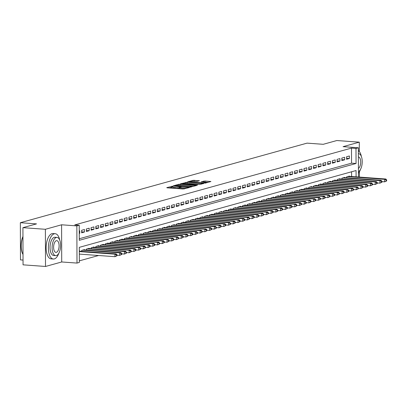 <?xml version="1.0" encoding="UTF-8"?>
<svg xmlns="http://www.w3.org/2000/svg" width="407" height="407" viewBox="0 0 407 407"><rect width="100%" height="100%" fill="white"/><g stroke="black" fill="none" stroke-linecap="round" stroke-linejoin="round"><path stroke-width="0.61" d="M172.639 186.223L166.758 187.637L167.175 187.831L183.053 188.98L189.331 187.546L187.459 187.637A3.19 0.458 -0.2 0 1 183.15 187.841L181.827 187.749A3.19 0.458 -0.2 0 1 180.123 187.347A3.19 0.458 -0.2 0 1 180.489 187.128L181.212 186.905L180.84 186.818L179.258 187.042A3.19 0.458 -0.2 0 1 174.949 187.245L173.626 187.154A3.19 0.458 -0.2 0 1 171.922 186.752A3.19 0.458 -0.2 0 1 172.288 186.533L173.011 186.309L172.639 186.223M171.927 187.235L169.17 187.973M180.128 187.831L179.263 188.044L179.258 187.042M199.379 180.759L193.162 180.311L187.566 181.898L205.316 183.109L210.912 181.522L205.001 181.008L201.195 181.792L204.395 182.107A2.666 0.387 -0.2 0 1 205.82 182.443A2.666 0.387 -0.2 0 1 201.913 182.799L191.458 182.041A2.666 0.387 -0.2 0 1 190.038 181.705A2.666 0.387 -0.2 0 1 193.946 181.349L197.034 181.41L199.379 180.759M79.268 238.746L351.551 163.171L351.495 148.102L355.988 148.428L358.353 147.772L358.455 177.014M22.919 227.661L45.381 229.289L45.508 266.468L23.051 264.835L22.919 227.661L36.523 223.886L20.35 222.71L307.051 143.137L323.224 144.312L336.823 140.532L359.284 142.165L343.081 146.662L358.353 147.772M45.508 266.468L61.716 261.971L61.584 224.791L45.381 229.289M61.584 224.791L76.857 225.9L79.223 225.244L79.273 240.318L356.044 163.497L355.988 148.428M351.495 148.102L74.73 224.918L79.223 225.244M180.067 184.254L178.719 184.32L173.24 185.841L173.657 186.03L189.53 187.184L196.469 185.531L180.067 184.254L180.067 185.256L178.642 185.343M180.459 183.837L187.286 182.25L203.693 183.526L199.883 184.31L192.099 183.908L190.43 184.407L197.665 185.017L197.013 185.2L180.459 183.969M359.406 177.086L359.391 171.881M359.32 151.506L359.284 142.165M79.253 233.47L79.731 233.338L79.726 230.825L79.243 230.957M84.453 229.512L81.619 230.301L81.624 232.809L84.463 232.026L84.453 229.512M89.184 228.2L86.345 228.988L86.355 231.497L89.194 230.708L89.184 228.2M93.915 226.887L91.076 227.671L91.087 230.184L93.925 229.395L93.915 226.887M98.647 225.57L95.808 226.358L95.818 228.871L98.657 228.083L98.647 225.57M103.378 224.257L100.539 225.046L100.549 227.559L103.388 226.77L103.378 224.257M108.109 222.944L105.271 223.733L105.281 226.246L108.12 225.458L108.109 222.944M112.841 221.632L110.002 222.42L110.012 224.934L112.851 224.145L112.841 221.632M117.572 220.319L114.733 221.108L114.743 223.621L117.582 222.833L117.572 220.319M122.304 219.007L119.465 219.795L119.475 222.308L122.314 221.52L122.304 219.007M127.035 217.694L124.196 218.483L124.206 220.991L127.045 220.207L127.035 217.694M131.766 216.382L128.927 217.17L128.938 219.678L131.776 218.89L131.766 216.382M136.498 215.069L133.659 215.852L133.669 218.366L136.503 217.577L136.498 215.069M141.229 213.756L138.39 214.54L138.395 217.053L141.234 216.265L141.229 213.756M145.96 212.439L143.122 213.227L143.127 215.741L145.965 214.952L145.96 212.439M150.692 211.126L147.853 211.915L147.858 214.428L150.697 213.639L150.692 211.126M155.423 209.814L152.584 210.602L152.589 213.115L155.428 212.327L155.423 209.814M160.149 208.501L157.311 209.29L157.321 211.803L160.16 211.014L160.149 208.501M164.881 207.188L162.042 207.977L162.052 210.49L164.891 209.702L164.881 207.188M169.612 205.876L166.773 206.664L166.784 209.173L169.622 208.389L169.612 205.876M174.344 204.563L171.505 205.352L171.515 207.86L174.354 207.077L174.344 204.563M179.075 203.251L176.236 204.039L176.246 206.547L179.085 205.759L179.075 203.251M183.806 201.938L180.967 202.722L180.978 205.235L183.816 204.446L183.806 201.938M188.538 200.62L185.699 201.409L185.709 203.922L188.548 203.134L188.538 200.62M193.269 199.308L190.43 200.096L190.44 202.61L193.279 201.821L193.269 199.308M198 197.995L195.162 198.784L195.172 201.297L198.011 200.509L198 197.995M202.732 196.683L199.893 197.471L199.903 199.985L202.742 199.196L202.732 196.683M207.463 195.37L204.624 196.159L204.635 198.672L207.473 197.883L207.463 195.37M212.195 194.058L209.356 194.846L209.366 197.359L212.2 196.571L212.195 194.058M216.926 192.745L214.087 193.534L214.092 196.042L216.931 195.258L216.926 192.745M221.657 191.432L218.818 192.221L218.824 194.729L221.662 193.941L221.657 191.432M226.389 190.12L223.55 190.903L223.555 193.417L226.394 192.628L226.389 190.12M231.12 188.807L228.281 189.591L228.286 192.104L231.125 191.315L231.12 188.807M235.846 187.49L233.008 188.278L233.018 190.791L235.857 190.003L235.846 187.49M240.578 186.177L237.739 186.966L237.749 189.479L240.588 188.69L240.578 186.177M245.309 184.864L242.47 185.653L242.48 188.166L245.319 187.378L245.309 184.864M250.04 183.552L247.202 184.34L247.212 186.854L250.051 186.065L250.04 183.552M254.772 182.239L251.933 183.028L251.943 185.541L254.782 184.753L254.772 182.239M259.503 180.927L256.664 181.715L256.675 184.223L259.513 183.44L259.503 180.927M264.235 179.614L261.396 180.403L261.406 182.911L264.245 182.127L264.235 179.614M268.966 178.302L266.127 179.09L266.137 181.598L268.976 180.81L268.966 178.302M273.697 176.989L270.858 177.773L270.869 180.286L273.708 179.497L273.697 176.989M278.429 175.671L275.59 176.46L275.6 178.973L278.439 178.185L278.429 175.671M283.16 174.359L280.321 175.147L280.331 177.661L283.17 176.872L283.16 174.359M287.891 173.046L285.053 173.835L285.063 176.348L287.897 175.559L287.891 173.046M292.623 171.734L289.784 172.522L289.789 175.035L292.628 174.247L292.623 171.734M297.354 170.421L294.515 171.21L294.52 173.723L297.359 172.934L297.354 170.421M302.086 169.108L299.247 169.897L299.252 172.41L302.091 171.622L302.086 169.108M306.812 167.796L303.978 168.584L303.983 171.093L306.822 170.309L306.812 167.796M311.543 166.483L308.704 167.272L308.715 169.78L311.553 168.991L311.543 166.483M316.275 165.171L313.436 165.954L313.446 168.467L316.285 167.679L316.275 165.171M321.006 163.858L318.167 164.642L318.177 167.155L321.016 166.366L321.006 163.858M325.737 162.541L322.899 163.329L322.909 165.842L325.748 165.054L325.737 162.541M330.469 161.228L327.63 162.017L327.64 164.53L330.479 163.741L330.469 161.228M335.2 159.915L332.361 160.704L332.371 163.217L335.21 162.429L335.2 159.915M339.931 158.603L337.093 159.391L337.103 161.905L339.942 161.116L339.931 158.603M344.663 157.29L341.824 158.079L341.834 160.592L344.673 159.803L344.663 157.29M346.566 159.274L349.404 158.491L349.394 155.978L346.555 156.766L346.566 159.274M79.345 260.851L98.616 255.499M351.597 176.516L351.582 171.779M79.797 251.211L79.792 250.921L79.314 251.053M81.69 251.348L81.685 250.397L84.524 249.608L84.524 249.898M86.421 250.035L86.416 249.079L89.255 248.295L89.255 248.585M91.153 248.723L91.148 247.766L93.986 246.978L93.986 247.268M95.884 247.405L95.879 246.454L98.718 245.665L98.718 245.955M100.615 246.093L100.61 245.141L103.449 244.353L103.449 244.643M105.347 244.78L105.342 243.829L108.181 243.04L108.181 243.33M110.078 243.467L110.073 242.516L112.912 241.727L112.912 242.017M114.81 242.155L114.805 241.203L117.643 240.415L117.643 240.705M119.536 240.842L119.536 239.891L122.375 239.102L122.375 239.392M124.267 239.53L124.267 238.578L127.106 237.79L127.106 238.08M128.999 238.217L128.999 237.261L131.837 236.477L131.837 236.767M133.73 236.905L133.73 235.948L136.569 235.16L136.569 235.45M138.461 235.592L138.461 234.636L141.295 233.847L141.3 234.137M143.193 234.274L143.188 233.323L146.027 232.534L146.032 232.824M147.924 232.962L147.919 232.01L150.758 231.222L150.763 231.512M152.656 231.649L152.65 230.698L155.489 229.909L155.494 230.199M157.387 230.337L157.382 229.385L160.221 228.597L160.221 228.887M162.118 229.024L162.113 228.073L164.952 227.284L164.952 227.574M166.85 227.711L166.845 226.76L169.683 225.971L169.683 226.261M171.581 226.399L171.576 225.442L174.415 224.659L174.415 224.949M176.312 225.086L176.307 224.13L179.146 223.346L179.146 223.636M181.044 223.774L181.039 222.817L183.878 222.029L183.878 222.319M185.775 222.456L185.77 221.505L188.609 220.716L188.609 221.006M190.501 221.143L190.501 220.192L193.34 219.404L193.34 219.694M195.233 219.831L195.233 218.88L198.072 218.091L198.072 218.381M199.964 218.518L199.964 217.567L202.803 216.778L202.803 217.068M204.696 217.206L204.696 216.254L207.534 215.466L207.534 215.756M209.427 215.893L209.427 214.942L212.266 214.153L212.266 214.443M214.158 214.581L214.158 213.629L216.992 212.841L216.997 213.131M218.89 213.268L218.885 212.312L221.723 211.528L221.729 211.818M223.621 211.955L223.616 210.999L226.455 210.21L226.46 210.5M228.352 210.643L228.347 209.686L231.186 208.898L231.186 209.188M233.084 209.325L233.079 208.374L235.918 207.585L235.918 207.875M237.815 208.013L237.81 207.061L240.649 206.273L240.649 206.563M242.547 206.7L242.541 205.749L245.38 204.96L245.38 205.25M247.278 205.387L247.273 204.436L250.112 203.648L250.112 203.938M252.009 204.075L252.004 203.124L254.843 202.335L254.843 202.625M256.741 202.762L256.736 201.811L259.574 201.022L259.574 201.312M261.472 201.45L261.467 200.493L264.306 199.71L264.306 200M266.198 200.137L266.198 199.181L269.037 198.397L269.037 198.687M270.93 198.825L270.93 197.868L273.769 197.08L273.769 197.37M275.661 197.507L275.661 196.556L278.5 195.767L278.5 196.057M280.392 196.194L280.392 195.243L283.231 194.454L283.231 194.744M285.124 194.882L285.124 193.93L287.963 193.142L287.963 193.432M289.855 193.569L289.855 192.618L292.689 191.829L292.694 192.119M294.587 192.257L294.582 191.305L297.42 190.517L297.425 190.807M299.318 190.944L299.313 189.993L302.152 189.204L302.157 189.494M304.049 189.631L304.044 188.68L306.883 187.892L306.883 188.182M308.781 188.319L308.776 187.362L311.614 186.579L311.614 186.869M313.512 187.006L313.507 186.05L316.346 185.261L316.346 185.551M318.243 185.689L318.238 184.737L321.077 183.949L321.077 184.239M322.975 184.376L322.97 183.425L325.809 182.636L325.809 182.926M327.706 183.064L327.701 182.112L330.54 181.324L330.54 181.614M332.438 181.751L332.433 180.8L335.271 180.011L335.271 180.301M337.169 180.438L337.164 179.487L340.003 178.698L340.003 178.988M341.895 179.126L341.895 178.174L344.734 177.386L344.734 177.676M346.627 177.813L346.627 176.862L349.465 176.073L349.465 176.363M20.35 222.71L20.482 259.885L23.031 260.073M356.089 176.842L356.069 170.533L79.299 247.349L79.355 262.418L76.989 263.075L76.857 225.9M61.716 261.971L76.989 263.075M351.551 163.171L356.044 163.497M79.731 233.338L79.253 233.303M84.463 232.026L81.624 231.817M89.194 230.708L86.35 230.504M93.925 229.395L91.082 229.192M98.657 228.083L95.813 227.879M103.388 226.77L100.544 226.567M108.12 225.458L105.276 225.249M112.851 224.145L110.007 223.936M117.582 222.833L114.738 222.624M122.314 221.52L119.47 221.311M127.045 220.207L124.201 219.999M131.776 218.89L128.933 218.686M136.503 217.577L133.664 217.374M141.234 216.265L138.395 216.061M145.965 214.952L143.127 214.748M150.697 213.639L147.858 213.431M155.428 212.327L152.589 212.118M160.16 211.014L157.321 210.806M164.891 209.702L162.047 209.493M169.622 208.389L166.778 208.18M174.354 207.077L171.51 206.868M179.085 205.759L176.241 205.555M183.816 204.446L180.973 204.243M188.548 203.134L185.704 202.93M193.279 201.821L190.435 201.618M198.011 200.509L195.167 200.3M202.742 199.196L199.898 198.987M207.473 197.883L204.629 197.675M212.2 196.571L209.361 196.362M216.931 195.258L214.092 195.05M221.662 193.941L218.824 193.737M226.394 192.628L223.555 192.425M231.125 191.315L228.286 191.112M235.857 190.003L233.018 189.799M240.588 188.69L237.744 188.482M245.319 187.378L242.475 187.169M250.051 186.065L247.207 185.857M254.782 184.753L251.938 184.544M259.513 183.44L256.669 183.231M264.245 182.127L261.401 181.919M268.976 180.81L266.132 180.606M273.708 179.497L270.864 179.294M278.439 178.185L275.595 177.981M283.17 176.872L280.326 176.669M287.897 175.559L285.058 175.351M292.628 174.247L289.789 174.038M297.359 172.934L294.52 172.726M302.091 171.622L299.252 171.413M306.822 170.309L303.983 170.101M311.553 168.991L308.715 168.788M316.285 167.679L313.441 167.475M321.016 166.366L318.172 166.163M325.748 165.054L322.904 164.85M330.479 163.741L327.635 163.533M335.21 162.429L332.366 162.22M339.942 161.116L337.098 160.907M344.673 159.803L341.829 159.595M349.404 158.491L346.561 158.282M171.922 186.752L171.927 187.754A3.19 0.458 -0.2 0 0 173.631 188.156L173.626 187.154M179.263 188.044A3.19 0.458 -0.2 0 1 174.954 188.253L173.631 188.156M180.123 187.347L180.128 188.349A3.19 0.458 -0.2 0 0 181.832 188.751L181.827 187.749M184.478 188.894A3.19 0.458 -0.2 0 1 183.155 188.848L181.832 188.751M193.951 186.264L180.067 185.256M174.985 185.785L189.209 186.935L190.827 186.701A3.19 0.458 -0.2 0 0 191.193 186.487A3.19 0.458 -0.2 0 0 189.489 186.085L179.965 185.394A3.19 0.458 -0.2 0 0 175.656 185.602L174.985 185.785M185.933 183.323L185.938 182.316M201.165 184.259L185.943 183.318M186.767 183.359A2.666 0.387 -0.2 0 0 182.86 183.71A2.666 0.387 -0.2 0 0 184.285 184.045L189.311 184.249L190.98 183.75L186.767 183.359M208.394 182.26L203.724 182.061M196.968 181.425L193.162 181.313L193.162 180.311M116.982 255.789L116.977 254.787L116.504 254.919L116.509 255.922L116.982 255.789L114.988 256.69L114.978 254.177L116.163 253.851L79.314 251.175M79.324 254.1L114.988 256.69L116.509 255.922M79.314 251.587L114.978 254.177L116.504 254.919M116.163 253.851L116.977 254.787M23.016 254.482A12.388 5.718 -85.8 0 1 22.95 236.436M22.95 236.665A12.693 5.856 94.2 0 0 23.016 254.446M59.773 240.222A12.693 5.856 94.2 0 0 55.21 233.71A12.693 5.856 94.2 0 0 54.248 233.806A12.693 5.856 94.2 0 0 48.392 246.978A12.693 5.856 94.2 0 0 53.373 259.025A12.693 5.856 94.2 0 0 54.335 258.923A12.693 5.856 94.2 0 0 58.827 253.24M55.21 233.71L52.966 233.547A12.693 5.856 94.2 0 0 51.999 233.643A12.693 5.856 94.2 0 0 46.149 246.815A12.693 5.856 94.2 0 0 51.124 258.862L53.373 259.025M55.698 255.632L53.627 255.479A9.137 4.218 -85.8 0 1 50.046 246.805A9.137 4.218 -85.8 0 1 54.258 237.322A9.137 4.218 -85.8 0 1 54.95 237.25L57.021 237.403A9.137 4.218 94.2 0 0 56.324 237.474A9.137 4.218 94.2 0 0 52.111 246.957A9.137 4.218 94.2 0 0 55.698 255.632A9.137 4.218 94.2 0 0 56.39 255.56A9.137 4.218 94.2 0 0 60.602 246.077A9.137 4.218 94.2 0 0 57.021 237.403M56.38 252.345A5.891 2.717 94.2 0 0 59.091 246.235A5.891 2.717 94.2 0 0 56.782 240.644A5.891 2.717 94.2 0 0 56.339 240.69A5.891 2.717 94.2 0 0 53.622 246.8A5.891 2.717 94.2 0 0 55.932 252.391A5.891 2.717 94.2 0 0 56.38 252.345M358.43 168.432A5.891 2.717 94.2 0 0 360.704 162.047A5.891 2.717 94.2 0 0 358.389 156.934L358.389 156.934M358.44 171.673A9.137 4.218 94.2 0 0 362.22 161.889A9.137 4.218 94.2 0 0 358.623 153.693A9.137 4.218 94.2 0 0 358.374 153.688M358.445 173.331A12.693 5.856 94.2 0 0 360.434 169.531M361.38 156.512A12.693 5.856 94.2 0 0 358.363 150.585M121.713 254.477L121.708 253.475L121.235 253.607L121.24 254.609L121.713 254.477L119.719 255.377L119.709 252.864L120.889 252.538L83.7 249.837M116.977 255.179L119.719 255.377L121.24 254.609M82.514 250.163L119.709 252.864L121.235 253.607M120.889 252.538L121.708 253.475M126.44 253.164L126.44 252.162L125.967 252.289L125.967 253.296L126.44 253.164L124.45 254.065L124.44 251.551L125.621 251.221L88.426 248.524M121.708 253.866L124.45 254.065L125.967 253.296M87.246 248.85L124.44 251.551L125.967 252.289M125.621 251.221L126.44 252.162M131.171 251.852L131.171 250.849L130.698 250.977L130.698 251.984L131.171 251.852L129.182 252.752L129.172 250.239L130.352 249.908L93.157 247.212M126.44 252.554L129.182 252.752L130.698 251.984M91.977 247.537L129.172 250.239L130.698 250.977M130.352 249.908L131.171 250.849M135.902 250.539L135.902 249.532L135.429 249.664L135.429 250.671L135.902 250.539L133.913 251.44L133.903 248.926L135.083 248.596L97.889 245.894M131.171 251.236L133.913 251.44L135.429 250.671M96.708 246.225L133.903 248.926L135.429 249.664M135.083 248.596L135.902 249.532M140.634 249.226L140.634 248.219L140.161 248.351L140.161 249.359L140.634 249.226L138.639 250.122L138.634 247.614L139.815 247.283L102.62 244.582M135.902 249.923L138.639 250.122L140.161 249.359M101.44 244.912L138.634 247.614L140.161 248.351M139.815 247.283L140.634 248.219M145.365 247.914L145.365 246.907L144.892 247.039L144.892 248.046L145.365 247.914L143.371 248.809L143.366 246.301L144.546 245.97L107.351 243.269M140.634 248.611L143.371 248.809L144.892 248.046M106.171 243.6L143.366 246.301L144.892 247.039M144.546 245.97L145.365 246.907M150.097 246.601L150.091 245.594L149.618 245.726L149.623 246.728L150.097 246.601L148.102 247.497L148.097 244.983L149.277 244.658L112.083 241.956M145.365 247.298L148.102 247.497L149.623 246.728M110.902 242.287L148.097 244.983L149.618 245.726M149.277 244.658L150.091 245.594M154.828 245.284L154.823 244.281L154.35 244.414L154.355 245.416L154.828 245.284L152.834 246.184L152.828 243.671L154.009 243.345L116.814 240.644M150.097 245.986L152.834 246.184L154.355 245.416M115.634 240.975L152.828 243.671L154.35 244.414M154.009 243.345L154.823 244.281M159.559 243.971L159.554 242.969L159.081 243.101L159.086 244.103L159.559 243.971L157.565 244.872L157.56 242.358L158.74 242.033L121.545 239.331M154.828 244.673L157.565 244.872L159.086 244.103M120.365 239.657L157.56 242.358L159.081 243.101M158.74 242.033L159.554 242.969M164.291 242.658L164.286 241.656L163.812 241.789L163.818 242.791L164.291 242.658L162.296 243.559L162.286 241.046L163.472 240.72L126.277 238.019M159.559 243.361L162.296 243.559L163.818 242.791M125.091 238.344L162.286 241.046L163.812 241.789M163.472 240.72L164.286 241.656M169.022 241.346L169.017 240.344L168.544 240.471L168.549 241.478L169.022 241.346L167.028 242.246L167.018 239.733L168.203 239.408L131.008 236.706M164.291 242.048L167.028 242.246L168.549 241.478M129.823 237.032L167.018 239.733L168.544 240.471M168.203 239.408L169.017 240.344M173.753 240.033L173.748 239.031L173.275 239.158L173.28 240.166L173.753 240.033L171.759 240.934L171.749 238.421L172.934 238.09L135.74 235.394M169.017 240.735L171.759 240.934L173.28 240.166M134.554 235.719L171.749 238.421L173.275 239.158M172.934 238.09L173.748 239.031M178.485 238.721L178.48 237.713L178.007 237.846L178.012 238.853L178.485 238.721L176.49 239.621L176.48 237.108L177.666 236.777L140.471 234.081M173.748 239.418L176.49 239.621L178.012 238.853M139.286 234.407L176.48 237.108L178.007 237.846M177.666 236.777L178.48 237.713M183.216 237.408L183.211 236.401L182.738 236.533L182.743 237.54L183.216 237.408L181.222 238.304L181.212 235.795L182.397 235.465L145.202 232.763M178.48 238.105L181.222 238.304L182.743 237.54M144.017 233.094L181.212 235.795L182.738 236.533M182.397 235.465L183.211 236.401M187.948 236.096L187.942 235.088L187.469 235.221L187.474 236.228L187.948 236.096L185.953 236.991L185.943 234.483L187.128 234.152L149.934 231.451M183.211 236.793L185.953 236.991L187.474 236.228M148.748 231.781L185.943 234.483L187.469 235.221M187.128 234.152L187.942 235.088M192.679 234.783L192.674 233.776L192.201 233.908L192.206 234.91L192.679 234.783L190.685 235.678L190.674 233.17L191.86 232.84L154.665 230.138M187.942 235.48L190.685 235.678L192.206 234.91M153.48 230.469L190.674 233.17L192.201 233.908M191.86 232.84L192.674 233.776M197.41 233.47L197.405 232.463L196.932 232.595L196.937 233.598L197.41 233.47L195.416 234.366L195.406 231.853L196.586 231.527L159.396 228.826M192.674 234.167L195.416 234.366L196.937 233.598M158.211 229.156L195.406 231.853L196.932 232.595M196.586 231.527L197.405 232.463M202.137 232.153L202.137 231.151L201.663 231.283L201.663 232.285L202.137 232.153L200.147 233.053L200.137 230.54L201.317 230.214L164.123 227.513M197.405 232.855L200.147 233.053L201.663 232.285M162.942 227.844L200.137 230.54L201.663 231.283M201.317 230.214L202.137 231.151M206.868 230.84L206.868 229.838L206.395 229.97L206.395 230.973L206.868 230.84L204.879 231.741L204.869 229.227L206.049 228.902L168.854 226.2M202.137 231.542L204.879 231.741L206.395 230.973M167.674 226.526L204.869 229.227L206.395 229.97M206.049 228.902L206.868 229.838M211.599 229.528L211.599 228.525L211.126 228.658L211.126 229.66L211.599 229.528L209.61 230.428L209.6 227.915L210.78 227.589L173.585 224.888M206.868 230.23L209.61 230.428L211.126 229.66M172.405 225.213L209.6 227.915L211.126 228.658M210.78 227.589L211.599 228.525M216.331 228.215L216.331 227.213L215.858 227.34L215.858 228.347L216.331 228.215L214.336 229.116L214.331 226.602L215.512 226.272L178.317 223.575M211.599 228.917L214.336 229.116L215.858 228.347M177.137 223.901L214.331 226.602L215.858 227.34M215.512 226.272L216.331 227.213M221.062 226.903L221.062 225.9L220.589 226.027L220.589 227.035L221.062 226.903L219.068 227.803L219.063 225.29L220.243 224.959L183.048 222.263M216.331 227.605L219.068 227.803L220.589 227.035M181.868 222.588L219.063 225.29L220.589 226.027M220.243 224.959L221.062 225.9M225.793 225.59L225.788 224.583L225.315 224.715L225.32 225.722L225.793 225.59L223.799 226.49L223.794 223.977L224.974 223.647L187.78 220.945M221.062 226.287L223.799 226.49L225.32 225.722M186.599 221.276L223.794 223.977L225.315 224.715M224.974 223.647L225.788 224.583M230.525 224.277L230.52 223.27L230.047 223.402L230.052 224.41L230.525 224.277L228.531 225.173L228.525 222.665L229.706 222.334L192.511 219.632M225.793 224.974L228.531 225.173L230.052 224.41M191.331 219.963L228.525 222.665L230.047 223.402M229.706 222.334L230.52 223.27M235.256 222.965L235.251 221.957L234.778 222.09L234.783 223.092L235.256 222.965L233.262 223.86L233.257 221.352L234.437 221.021L197.242 218.32M230.525 223.662L233.262 223.86L234.783 223.092M196.062 218.651L233.257 221.352L234.778 222.09M234.437 221.021L235.251 221.957M239.988 221.652L239.982 220.645L239.509 220.777L239.514 221.779L239.988 221.652L237.993 222.548L237.983 220.034L239.168 219.709L201.974 217.007M235.256 222.349L237.993 222.548L239.514 221.779M200.788 217.338L237.983 220.034L239.509 220.777M239.168 219.709L239.982 220.645M244.719 220.335L244.714 219.332L244.241 219.465L244.246 220.467L244.719 220.335L242.725 221.235L242.714 218.722L243.9 218.396L206.705 215.695M239.988 221.037L242.725 221.235L244.246 220.467M205.52 216.025L242.714 218.722L244.241 219.465M243.9 218.396L244.714 219.332M249.45 219.022L249.445 218.02L248.972 218.152L248.977 219.154L249.45 219.022L247.456 219.922L247.446 217.409L248.631 217.084L211.437 214.382M244.714 219.724L247.456 219.922L248.977 219.154M210.251 214.708L247.446 217.409L248.972 218.152M248.631 217.084L249.445 218.02M254.182 217.709L254.177 216.707L253.703 216.839L253.709 217.842L254.182 217.709L252.187 218.61L252.177 216.097L253.363 215.771L216.168 213.07M249.445 218.411L252.187 218.61L253.709 217.842M214.982 213.395L252.177 216.097L253.703 216.839M253.363 215.771L254.177 216.707M258.913 216.397L258.908 215.395L258.435 215.522L258.44 216.529L258.913 216.397L256.919 217.297L256.909 214.784L258.094 214.458L220.899 211.757M254.177 217.099L256.919 217.297L258.44 216.529M219.714 212.083L256.909 214.784L258.435 215.522M258.094 214.458L258.908 215.395M263.644 215.084L263.639 214.082L263.166 214.209L263.171 215.217L263.644 215.084L261.65 215.985L261.64 213.472L262.825 213.141L225.631 210.444M258.908 215.786L261.65 215.985L263.171 215.217M224.445 210.77L261.64 213.472L263.166 214.209M262.825 213.141L263.639 214.082M268.376 213.772L268.371 212.764L267.898 212.897L267.903 213.904L268.376 213.772L266.382 214.672L266.371 212.159L267.557 211.828L230.362 209.132M263.639 214.469L266.382 214.672L267.903 213.904M229.177 209.457L266.371 212.159L267.898 212.897M267.557 211.828L268.371 212.764M273.107 212.459L273.102 211.452L272.629 211.584L272.634 212.591L273.107 212.459L271.113 213.354L271.103 210.846L272.283 210.516L235.088 207.814M268.371 213.156L271.113 213.354L272.634 212.591M233.908 208.145L271.103 210.846L272.629 211.584M272.283 210.516L273.102 211.452M277.833 211.147L277.833 210.139L277.36 210.271L277.36 211.279L277.833 211.147L275.844 212.042L275.834 209.534L277.014 209.203L239.82 206.502M273.102 211.844L275.844 212.042L277.36 211.279M238.639 206.832L275.834 209.534L277.36 210.271M277.014 209.203L277.833 210.139M282.565 209.834L282.565 208.827L282.092 208.959L282.092 209.961L282.565 209.834L280.576 210.729L280.565 208.221L281.746 207.891L244.551 205.189M277.833 210.531L280.576 210.729L282.092 209.961M243.371 205.52L280.565 208.221L282.092 208.959M281.746 207.891L282.565 208.827M287.296 208.521L287.296 207.514L286.823 207.646L286.823 208.649L287.296 208.521L285.307 209.417L285.297 206.904L286.477 206.578L249.282 203.876M282.565 209.218L285.307 209.417L286.823 208.649M248.102 204.207L285.297 206.904L286.823 207.646M286.477 206.578L287.296 207.514M292.028 207.204L292.028 206.201L291.554 206.334L291.554 207.336L292.028 207.204L290.033 208.104L290.028 205.591L291.209 205.265L254.014 202.564M287.296 207.906L290.033 208.104L291.554 207.336M252.833 202.895L290.028 205.591L291.554 206.334M291.209 205.265L292.028 206.201M296.759 205.891L296.759 204.889L296.286 205.021L296.286 206.023L296.759 205.891L294.765 206.792L294.76 204.278L295.94 203.953L258.745 201.251M292.028 206.593L294.765 206.792L296.286 206.023M257.565 201.577L294.76 204.278L296.286 205.021M295.94 203.953L296.759 204.889M301.49 204.579L301.485 203.576L301.012 203.709L301.017 204.711L301.49 204.579L299.496 205.479L299.491 202.966L300.671 202.64L263.477 199.939M296.759 205.281L299.496 205.479L301.017 204.711M262.296 200.264L299.491 202.966L301.012 203.709M300.671 202.64L301.485 203.576M306.222 203.266L306.217 202.264L305.743 202.391L305.749 203.398L306.222 203.266L304.227 204.166L304.222 201.653L305.403 201.323L268.208 198.626M301.49 203.968L304.227 204.166L305.749 203.398M267.028 198.952L304.222 201.653L305.743 202.391M305.403 201.323L306.217 202.264M310.953 201.953L310.948 200.951L310.475 201.078L310.48 202.086L310.953 201.953L308.959 202.854L308.949 200.341L310.134 200.01L272.939 197.314M306.222 202.655L308.959 202.854L310.48 202.086M271.759 197.639L308.949 200.341L310.475 201.078M310.134 200.01L310.948 200.951M315.684 200.641L315.679 199.633L315.206 199.766L315.211 200.773L315.684 200.641L313.69 201.541L313.68 199.028L314.865 198.697L277.671 195.996M310.953 201.338L313.69 201.541L315.211 200.773M276.485 196.327L313.68 199.028L315.206 199.766M314.865 198.697L315.679 199.633M320.416 199.328L320.411 198.321L319.938 198.453L319.943 199.461L320.416 199.328L318.422 200.224L318.411 197.716L319.597 197.385L282.402 194.683M315.684 200.025L318.422 200.224L319.943 199.461M281.217 195.014L318.411 197.716L319.938 198.453M319.597 197.385L320.411 198.321M325.147 198.016L325.142 197.008L324.669 197.141L324.674 198.143L325.147 198.016L323.153 198.911L323.143 196.403L324.328 196.072L287.133 193.371M320.411 198.713L323.153 198.911L324.674 198.143M285.948 193.701L323.143 196.403L324.669 197.141M324.328 196.072L325.142 197.008M329.879 196.703L329.874 195.696L329.4 195.828L329.405 196.83L329.879 196.703L327.884 197.599L327.874 195.085L329.06 194.76L291.865 192.058M325.142 197.4L327.884 197.599L329.405 196.83M290.679 192.389L327.874 195.085L329.4 195.828M329.06 194.76L329.874 195.696M334.61 195.385L334.605 194.383L334.132 194.515L334.137 195.518L334.61 195.385L332.616 196.286L332.605 193.773L333.791 193.447L296.596 190.746M329.874 196.088L332.616 196.286L334.137 195.518M295.411 191.076L332.605 193.773L334.132 194.515M333.791 193.447L334.605 194.383M339.341 194.073L339.336 193.071L338.863 193.203L338.868 194.205L339.341 194.073L337.347 194.973L337.337 192.46L338.522 192.135L301.328 189.433M334.605 194.775L337.347 194.973L338.868 194.205M300.142 189.759L337.337 192.46L338.863 193.203M338.522 192.135L339.336 193.071M344.073 192.76L344.068 191.758L343.594 191.89L343.6 192.893L344.073 192.76L342.078 193.661L342.068 191.148L343.254 190.822L306.059 188.12M339.336 193.462L342.078 193.661L343.6 192.893M304.874 188.446L342.068 191.148L343.594 191.89M343.254 190.822L344.068 191.758M348.804 191.448L348.799 190.445L348.326 190.573L348.331 191.58L348.804 191.448L346.81 192.348L346.8 189.835L347.98 189.509L310.785 186.808M344.068 192.15L346.81 192.348L348.331 191.58M309.605 187.134L346.8 189.835L348.326 190.573M347.98 189.509L348.799 190.445M353.53 190.135L353.53 189.133L353.057 189.26L353.057 190.267L353.53 190.135L351.541 191.036L351.531 188.522L352.711 188.192L315.517 185.495M348.799 190.837L351.541 191.036L353.057 190.267M314.336 185.821L351.531 188.522L353.057 189.26M352.711 188.192L353.53 189.133M358.262 188.823L358.262 187.815L357.789 187.948L357.789 188.955L358.262 188.823L356.273 189.723L356.262 187.21L357.443 186.879L320.248 184.183M353.53 189.52L356.273 189.723L357.789 188.955M319.068 184.508L356.262 187.21L357.789 187.948M357.443 186.879L358.262 187.815M362.993 187.51L362.993 186.503L362.52 186.635L362.52 187.642L362.993 187.51L361.004 188.405L360.994 185.897L362.174 185.567L324.979 182.865M358.262 188.207L361.004 188.405L362.52 187.642M323.799 183.196L360.994 185.897L362.52 186.635M362.174 185.567L362.993 186.503M367.724 186.197L367.724 185.19L367.251 185.322L367.251 186.33L367.724 186.197L365.73 187.093L365.725 184.585L366.905 184.254L329.711 181.553M362.993 186.894L365.73 187.093L367.251 186.33M328.53 181.883L365.725 184.585L367.251 185.322M366.905 184.254L367.724 185.19M372.456 184.885L372.451 183.878L371.983 184.01L371.983 185.012L372.456 184.885L370.462 185.78L370.456 183.272L371.637 182.941L334.442 180.24M367.724 185.582L370.462 185.78L371.983 185.012M333.262 180.571L370.456 183.272L371.983 184.01M371.637 182.941L372.451 183.878M377.187 183.572L377.182 182.565L376.709 182.697L376.714 183.699L377.187 183.572L375.193 184.468L375.188 181.954L376.368 181.629L339.173 178.927M372.456 184.269L375.193 184.468L376.714 183.699M337.993 179.258L375.188 181.954L376.709 182.697M376.368 181.629L377.182 182.565M381.919 182.255L381.914 181.252L381.44 181.385L381.445 182.387L381.919 182.255L379.924 183.155L379.919 180.642L381.1 180.316L343.905 177.615M377.187 182.957L379.924 183.155L381.445 182.387M342.725 177.945L379.919 180.642L381.44 181.385M381.1 180.316L381.914 181.252M386.65 180.942L386.645 179.94L386.172 180.072L386.177 181.074L386.65 180.942L384.656 181.843L384.646 179.329L385.831 179.004L348.636 176.302M381.919 181.644L384.656 181.843L386.177 181.074M347.451 176.628L384.646 179.329L386.172 180.072M385.831 179.004L386.645 179.94M171.698 187.271L171.693 186.269M188.1 187.892L188.095 187.459M179.899 187.866L179.894 186.864M174.954 188.253L174.949 187.245M183.155 188.848L183.15 187.841M187.459 188.07L187.459 187.637M195.94 185.714L195.94 185.404M178.724 185.322L178.719 184.32M190.155 187.195L190.15 186.889M190.827 187.134L190.827 186.701M187.291 183.252L187.286 182.25M203.159 183.71L203.159 183.399M189.311 184.641L189.311 184.249M190.868 184.249L190.868 183.816M203.658 182.056L203.653 181.069M205.006 182.01L205.001 181.008M210.383 181.705L210.378 181.395M194.51 181.247L194.505 180.245M198.962 180.876L198.962 180.566M81.802 251.353L81.797 250.361M86.533 250.04L86.528 249.048M91.26 248.728L91.26 247.736M95.991 247.415L95.991 246.423M100.722 246.103L100.722 245.111M105.454 244.79L105.454 243.798M110.185 243.478L110.185 242.486M114.916 242.165L114.911 241.173M119.648 240.852L119.643 239.86M124.379 239.535L124.374 238.548M129.111 238.222L129.105 237.23M133.842 236.91L133.837 235.918M138.573 235.597L138.568 234.605M143.305 234.284L143.3 233.292M148.036 232.972L148.031 231.98M152.767 231.659L152.762 230.667M157.499 230.347L157.494 229.355M162.23 229.034L162.225 228.042M166.956 227.717L166.956 226.73M171.688 226.404L171.688 225.412M176.419 225.091L176.419 224.099M181.151 223.779L181.151 222.787M185.882 222.466L185.882 221.474M190.613 221.154L190.608 220.162M195.345 219.841L195.34 218.849M200.076 218.528L200.071 217.536M204.807 217.216L204.802 216.224M209.539 215.903L209.534 214.911M214.27 214.586L214.265 213.599M219.002 213.273L218.997 212.281M223.733 211.961L223.728 210.968M228.464 210.648L228.459 209.656M233.196 209.335L233.191 208.343M237.927 208.023L237.922 207.031M242.653 206.71L242.653 205.718M247.385 205.398L247.385 204.406M252.116 204.085L252.116 203.093M256.848 202.767L256.848 201.78M261.579 201.455L261.579 200.463M266.31 200.142L266.305 199.15M271.042 198.83L271.037 197.838M275.773 197.517L275.768 196.525M280.504 196.205L280.499 195.212M285.236 194.892L285.231 193.9M289.967 193.579L289.962 192.587M294.699 192.267L294.693 191.275M299.43 190.949L299.425 189.962M304.161 189.637L304.156 188.65M308.893 188.324L308.888 187.332M313.624 187.011L313.619 186.019M318.35 185.699L318.35 184.707M323.082 184.386L323.082 183.394M327.813 183.074L327.813 182.082M332.544 181.761L332.544 180.769M337.276 180.449L337.276 179.456M342.007 179.136L342.002 178.144M346.739 177.818L346.733 176.831M174.903 186.121L174.903 185.836M191.193 187.032L191.193 186.487M190.43 184.722L190.43 184.407M182.86 184.173L182.86 183.71M190.985 184.218L190.98 183.75M190.038 182.163L190.038 181.705M205.82 182.972L205.82 182.443"/></g></svg>
